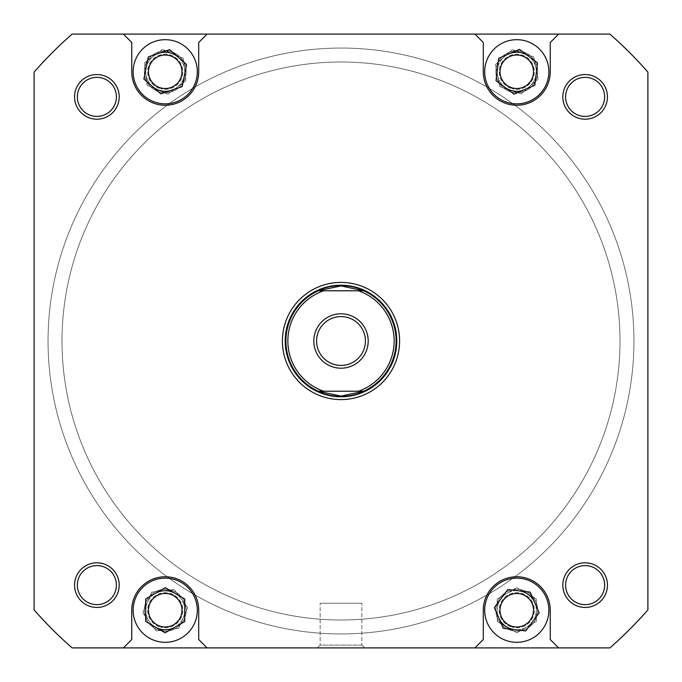 <?xml version="1.0" encoding="UTF-8"?>
<svg xmlns="http://www.w3.org/2000/svg" width="682" height="682" viewBox="0 0 682 682"><rect width="100%" height="100%" fill="white"/><g stroke="black" fill="none" stroke-linecap="round" stroke-linejoin="round"><path stroke-width="0.51" stroke-dasharray="3.41 2.56" d="M521.389 54.807A17.579 17.579 0 0 1 533.733 76.384A17.579 17.579 0 0 1 512.148 88.728A17.579 17.579 0 0 0 533.733 76.384A17.579 17.579 0 0 0 521.389 54.807A17.579 17.579 0 0 0 499.812 67.143A17.579 17.579 0 0 0 512.148 88.728A17.579 17.579 0 0 1 499.812 67.143A17.579 17.579 0 0 1 521.389 54.807M511.636 90.612A19.531 19.531 0 0 0 535.617 76.896A19.531 19.531 0 0 0 521.901 52.923A19.531 19.531 0 0 0 497.928 66.631A19.531 19.531 0 0 0 511.636 90.612M528.465 56.12A19.531 19.531 0 0 1 524.475 89.709M505.081 87.407A19.531 19.531 0 0 1 509.07 53.818M169.852 593.272A17.579 17.579 0 0 1 182.188 614.857A17.579 17.579 0 0 1 160.611 627.193A17.579 17.579 0 0 0 182.188 614.857A17.579 17.579 0 0 0 169.852 593.272A17.579 17.579 0 0 0 148.267 605.616A17.579 17.579 0 0 0 160.611 627.193A17.579 17.579 0 0 1 148.267 605.616A17.579 17.579 0 0 1 169.852 593.272M160.1 629.077A19.531 19.531 0 0 0 184.072 615.369A19.531 19.531 0 0 0 170.364 591.388A19.531 19.531 0 0 0 146.383 605.105A19.531 19.531 0 0 0 160.1 629.077M175.061 593.366A19.531 19.531 0 0 1 174.924 627.193M155.394 627.108A19.531 19.531 0 0 1 155.539 593.28M521.389 593.272A17.579 17.579 0 0 1 533.733 614.857A17.579 17.579 0 0 1 512.148 627.193A17.579 17.579 0 0 0 533.733 614.857A17.579 17.579 0 0 0 521.389 593.272A17.579 17.579 0 0 0 499.812 605.616A17.579 17.579 0 0 0 512.148 627.193A17.579 17.579 0 0 1 499.812 605.616A17.579 17.579 0 0 1 521.389 593.272M511.636 629.077A19.531 19.531 0 0 0 535.617 615.369A19.531 19.531 0 0 0 521.901 591.388A19.531 19.531 0 0 0 497.928 605.105A19.531 19.531 0 0 0 511.636 629.077M534.697 602.479A19.531 19.531 0 0 1 514.518 629.631M498.849 617.986A19.531 19.531 0 0 1 519.019 590.834M169.852 54.807A17.579 17.579 0 0 1 182.188 76.384A17.579 17.579 0 0 1 160.611 88.728A17.579 17.579 0 0 0 182.188 76.384A17.579 17.579 0 0 0 169.852 54.807A17.579 17.579 0 0 0 148.267 67.143A17.579 17.579 0 0 0 160.611 88.728A17.579 17.579 0 0 1 148.267 67.143A17.579 17.579 0 0 1 169.852 54.807M160.1 90.612A19.531 19.531 0 0 0 184.072 76.896A19.531 19.531 0 0 0 170.364 52.923A19.531 19.531 0 0 0 146.383 66.631A19.531 19.531 0 0 0 160.1 90.612M178.087 57.066A19.531 19.531 0 0 1 171.532 90.254M152.367 86.461A19.531 19.531 0 0 1 158.932 53.281M484.689 71.763A32.088 32.088 0 0 0 516.768 103.852A32.088 32.088 0 0 0 548.857 71.763A32.088 32.088 0 0 0 516.768 39.684A32.088 32.088 0 0 0 484.689 71.763A32.088 32.088 0 0 1 516.768 39.684A32.088 32.088 0 0 1 548.857 71.763A32.088 32.088 0 0 1 516.768 103.852A32.088 32.088 0 0 1 484.689 71.763A32.088 32.088 0 0 1 516.768 39.684A32.088 32.088 0 0 1 548.857 71.763A32.088 32.088 0 0 1 516.768 103.852A32.088 32.088 0 0 1 484.689 71.763M133.143 71.763A32.088 32.088 0 0 0 165.232 103.852A32.088 32.088 0 0 0 197.311 71.763A32.088 32.088 0 0 0 165.232 39.684A32.088 32.088 0 0 0 133.143 71.763A32.088 32.088 0 0 1 165.232 39.684A32.088 32.088 0 0 1 197.311 71.763A32.088 32.088 0 0 1 165.232 103.852A32.088 32.088 0 0 1 133.143 71.763A32.088 32.088 0 0 1 165.232 39.684A32.088 32.088 0 0 1 197.311 71.763A32.088 32.088 0 0 1 165.232 103.852A32.088 32.088 0 0 1 133.143 71.763M133.143 610.237A32.088 32.088 0 0 0 165.232 642.316A32.088 32.088 0 0 0 197.311 610.237A32.088 32.088 0 0 0 165.232 578.148A32.088 32.088 0 0 0 133.143 610.237A32.088 32.088 0 0 1 165.232 578.148A32.088 32.088 0 0 1 197.311 610.237A32.088 32.088 0 0 1 165.232 642.316A32.088 32.088 0 0 1 133.143 610.237A32.088 32.088 0 0 1 165.232 578.148A32.088 32.088 0 0 1 197.311 610.237A32.088 32.088 0 0 1 165.232 642.316A32.088 32.088 0 0 1 133.143 610.237M484.689 610.237A32.088 32.088 0 0 0 516.768 642.316A32.088 32.088 0 0 0 548.857 610.237A32.088 32.088 0 0 0 516.768 578.148A32.088 32.088 0 0 0 484.689 610.237A32.088 32.088 0 0 1 516.768 578.148A32.088 32.088 0 0 1 548.857 610.237A32.088 32.088 0 0 1 516.768 642.316A32.088 32.088 0 0 1 484.689 610.237A32.088 32.088 0 0 1 516.768 578.148A32.088 32.088 0 0 1 548.857 610.237A32.088 32.088 0 0 1 516.768 642.316A32.088 32.088 0 0 1 484.689 610.237M607.449 585.122A22.318 22.318 0 0 0 585.122 562.803A22.318 22.318 0 0 0 562.803 585.122A22.318 22.318 0 0 0 585.122 607.449A22.318 22.318 0 0 0 607.449 585.122A22.318 22.318 0 0 0 585.122 562.803A22.318 22.318 0 0 0 562.803 585.122A22.318 22.318 0 0 1 585.122 562.803A22.318 22.318 0 0 1 607.449 585.122A22.318 22.318 0 0 1 585.122 607.449A22.318 22.318 0 0 1 562.803 585.122A22.318 22.318 0 0 0 585.122 607.449A22.318 22.318 0 0 0 607.449 585.122M565.591 585.122A19.531 19.531 0 0 1 585.122 565.591A19.531 19.531 0 0 1 604.653 585.122A19.531 19.531 0 0 1 585.122 604.653A19.531 19.531 0 0 1 565.591 585.122A19.531 19.531 0 0 1 585.122 565.591A19.531 19.531 0 0 1 604.653 585.122A19.531 19.531 0 0 0 585.122 565.591A19.531 19.531 0 0 0 565.591 585.122A19.531 19.531 0 0 0 585.122 604.653A19.531 19.531 0 0 0 604.653 585.122A19.531 19.531 0 0 1 585.122 604.653A19.531 19.531 0 0 1 565.591 585.122M607.449 96.878A22.318 22.318 0 0 0 585.122 74.551A22.318 22.318 0 0 0 562.803 96.878A22.318 22.318 0 0 0 585.122 119.197A22.318 22.318 0 0 0 607.449 96.878A22.318 22.318 0 0 0 585.122 74.551A22.318 22.318 0 0 0 562.803 96.878A22.318 22.318 0 0 1 585.122 74.551A22.318 22.318 0 0 1 607.449 96.878A22.318 22.318 0 0 1 585.122 119.197A22.318 22.318 0 0 1 562.803 96.878A22.318 22.318 0 0 0 585.122 119.197A22.318 22.318 0 0 0 607.449 96.878M565.591 96.878A19.531 19.531 0 0 1 585.122 77.347A19.531 19.531 0 0 1 604.653 96.878A19.531 19.531 0 0 1 585.122 116.409A19.531 19.531 0 0 1 565.591 96.878A19.531 19.531 0 0 1 585.122 77.347A19.531 19.531 0 0 1 604.653 96.878A19.531 19.531 0 0 0 585.122 77.347A19.531 19.531 0 0 0 565.591 96.878A19.531 19.531 0 0 0 585.122 116.409A19.531 19.531 0 0 0 604.653 96.878A19.531 19.531 0 0 1 585.122 116.409A19.531 19.531 0 0 1 565.591 96.878M119.197 585.122A22.318 22.318 0 0 0 96.878 562.803A22.318 22.318 0 0 0 74.551 585.122A22.318 22.318 0 0 0 96.878 607.449A22.318 22.318 0 0 0 119.197 585.122A22.318 22.318 0 0 0 96.878 562.803A22.318 22.318 0 0 0 74.551 585.122A22.318 22.318 0 0 1 96.878 562.803A22.318 22.318 0 0 1 119.197 585.122A22.318 22.318 0 0 1 96.878 607.449A22.318 22.318 0 0 1 74.551 585.122A22.318 22.318 0 0 0 96.878 607.449A22.318 22.318 0 0 0 119.197 585.122M77.347 585.122A19.531 19.531 0 0 1 96.878 565.591A19.531 19.531 0 0 1 116.409 585.122A19.531 19.531 0 0 1 96.878 604.653A19.531 19.531 0 0 1 77.347 585.122A19.531 19.531 0 0 1 96.878 565.591A19.531 19.531 0 0 1 116.409 585.122A19.531 19.531 0 0 0 96.878 565.591A19.531 19.531 0 0 0 77.347 585.122A19.531 19.531 0 0 0 96.878 604.653A19.531 19.531 0 0 0 116.409 585.122A19.531 19.531 0 0 1 96.878 604.653A19.531 19.531 0 0 1 77.347 585.122M119.197 96.878A22.318 22.318 0 0 0 96.878 74.551A22.318 22.318 0 0 0 74.551 96.878A22.318 22.318 0 0 0 96.878 119.197A22.318 22.318 0 0 0 119.197 96.878A22.318 22.318 0 0 0 96.878 74.551A22.318 22.318 0 0 0 74.551 96.878A22.318 22.318 0 0 1 96.878 74.551A22.318 22.318 0 0 1 119.197 96.878A22.318 22.318 0 0 1 96.878 119.197A22.318 22.318 0 0 1 74.551 96.878A22.318 22.318 0 0 0 96.878 119.197A22.318 22.318 0 0 0 119.197 96.878M77.347 96.878A19.531 19.531 0 0 1 96.878 77.347A19.531 19.531 0 0 1 116.409 96.878A19.531 19.531 0 0 1 96.878 116.409A19.531 19.531 0 0 1 77.347 96.878A19.531 19.531 0 0 1 96.878 77.347A19.531 19.531 0 0 1 116.409 96.878A19.531 19.531 0 0 0 96.878 77.347A19.531 19.531 0 0 0 77.347 96.878A19.531 19.531 0 0 0 96.878 116.409A19.531 19.531 0 0 0 116.409 96.878A19.531 19.531 0 0 1 96.878 116.409A19.531 19.531 0 0 1 77.347 96.878M396.796 341A55.796 55.796 0 0 0 341 285.204A55.796 55.796 0 0 0 285.204 341A55.796 55.796 0 0 1 341 285.204A55.796 55.796 0 0 1 396.796 341A55.796 55.796 0 0 1 341 396.796A55.796 55.796 0 0 1 285.204 341A55.796 55.796 0 0 0 341 396.796A55.796 55.796 0 0 0 396.796 341A55.796 55.796 0 0 0 341 285.204A55.796 55.796 0 0 0 285.204 341A55.796 55.796 0 0 1 341 285.204A55.796 55.796 0 0 1 396.796 341A55.796 55.796 0 0 1 341 396.796A55.796 55.796 0 0 1 285.204 341A55.796 55.796 0 0 0 341 396.796A55.796 55.796 0 0 0 396.796 341A55.796 55.796 0 0 0 341 285.204A55.796 55.796 0 0 0 285.204 341A55.796 55.796 0 0 0 341 396.796A55.796 55.796 0 0 0 396.796 341A55.796 55.796 0 0 1 341 396.796A55.796 55.796 0 0 1 285.204 341A55.796 55.796 0 0 1 341 285.204A55.796 55.796 0 0 1 396.796 341A55.796 55.796 0 0 1 341 396.796A55.796 55.796 0 0 1 285.204 341A55.796 55.796 0 0 1 341 285.204A55.796 55.796 0 0 1 396.796 341M361.852 645.112L364.648 647.9L317.352 647.9L364.648 647.9L317.352 647.9L364.648 647.9L361.852 645.112L320.148 645.112L317.352 647.9L320.148 645.112L361.852 645.112L320.148 645.112L361.852 645.112L361.852 603.263L320.148 603.263L320.148 645.112L320.148 603.263L361.852 603.263L361.852 645.112M619.998 341A278.998 278.998 0 0 1 341 619.998A278.998 278.998 0 0 1 62.002 341A278.998 278.998 0 0 1 341 62.002A278.998 278.998 0 0 1 619.998 341A278.998 278.998 0 0 1 341 619.998A278.998 278.998 0 0 1 62.002 341A278.998 278.998 0 0 1 341 62.002A278.998 278.998 0 0 1 619.998 341A278.998 278.998 0 0 0 341 62.002A278.998 278.998 0 0 0 62.002 341A278.998 278.998 0 0 0 341 619.998A278.998 278.998 0 0 0 619.998 341A278.998 278.998 0 0 0 341 62.002A278.998 278.998 0 0 0 62.002 341A278.998 278.998 0 0 0 341 619.998A278.998 278.998 0 0 0 619.998 341A278.998 278.998 0 0 1 341 619.998A278.998 278.998 0 0 1 62.002 341A278.998 278.998 0 0 1 341 62.002A278.998 278.998 0 0 1 619.998 341A278.998 278.998 0 0 1 341 619.998A278.998 278.998 0 0 1 62.002 341A278.998 278.998 0 0 1 341 62.002A278.998 278.998 0 0 1 619.998 341M144.303 610.237A20.929 20.929 0 0 1 165.232 589.308A20.929 20.929 0 0 1 186.152 610.237A20.929 20.929 0 0 0 165.232 589.308A20.929 20.929 0 0 0 144.303 610.237A20.929 20.929 0 0 0 165.232 631.157A20.929 20.929 0 0 0 186.152 610.237A20.929 20.929 0 0 1 165.232 631.157A20.929 20.929 0 0 1 144.303 610.237A20.929 20.929 0 0 1 165.232 589.308A20.929 20.929 0 0 1 186.152 610.237A20.929 20.929 0 0 0 165.232 589.308A20.929 20.929 0 0 0 144.303 610.237A20.929 20.929 0 0 0 165.232 631.157A20.929 20.929 0 0 0 186.152 610.237A20.929 20.929 0 0 1 165.232 631.157A20.929 20.929 0 0 1 144.303 610.237M495.848 610.237A20.929 20.929 0 0 1 516.768 589.308A20.929 20.929 0 0 1 537.697 610.237A20.929 20.929 0 0 0 516.768 589.308A20.929 20.929 0 0 0 495.848 610.237A20.929 20.929 0 0 0 516.768 631.157A20.929 20.929 0 0 0 537.697 610.237A20.929 20.929 0 0 1 516.768 631.157A20.929 20.929 0 0 1 495.848 610.237A20.929 20.929 0 0 1 516.768 589.308A20.929 20.929 0 0 1 537.697 610.237A20.929 20.929 0 0 0 516.768 589.308A20.929 20.929 0 0 0 495.848 610.237A20.929 20.929 0 0 0 516.768 631.157A20.929 20.929 0 0 0 537.697 610.237A20.929 20.929 0 0 1 516.768 631.157A20.929 20.929 0 0 1 495.848 610.237M495.848 71.763A20.929 20.929 0 0 1 516.768 50.843A20.929 20.929 0 0 1 537.697 71.763A20.929 20.929 0 0 0 516.768 50.843A20.929 20.929 0 0 0 495.848 71.763A20.929 20.929 0 0 0 516.768 92.692A20.929 20.929 0 0 0 537.697 71.763A20.929 20.929 0 0 1 516.768 92.692A20.929 20.929 0 0 1 495.848 71.763A20.929 20.929 0 0 1 516.768 50.843A20.929 20.929 0 0 1 537.697 71.763A20.929 20.929 0 0 0 516.768 50.843A20.929 20.929 0 0 0 495.848 71.763A20.929 20.929 0 0 0 516.768 92.692A20.929 20.929 0 0 0 537.697 71.763A20.929 20.929 0 0 1 516.768 92.692A20.929 20.929 0 0 1 495.848 71.763M144.303 71.763A20.929 20.929 0 0 1 165.232 50.843A20.929 20.929 0 0 1 186.152 71.763A20.929 20.929 0 0 0 165.232 50.843A20.929 20.929 0 0 0 144.303 71.763A20.929 20.929 0 0 0 165.232 92.692A20.929 20.929 0 0 0 186.152 71.763A20.929 20.929 0 0 1 165.232 92.692A20.929 20.929 0 0 1 144.303 71.763A20.929 20.929 0 0 1 165.232 50.843A20.929 20.929 0 0 1 186.152 71.763A20.929 20.929 0 0 0 165.232 50.843A20.929 20.929 0 0 0 144.303 71.763A20.929 20.929 0 0 0 165.232 92.692A20.929 20.929 0 0 0 186.152 71.763A20.929 20.929 0 0 1 165.232 92.692A20.929 20.929 0 0 1 144.303 71.763M533.512 610.237A16.743 16.743 0 0 0 516.768 593.493A16.743 16.743 0 0 0 500.034 610.237A16.743 16.743 0 0 0 516.768 626.971A16.743 16.743 0 0 0 533.512 610.237A16.743 16.743 0 0 1 516.768 626.971A16.743 16.743 0 0 1 500.034 610.237A16.743 16.743 0 0 1 516.768 593.493A16.743 16.743 0 0 1 533.512 610.237A16.743 16.743 0 0 1 516.768 626.971A16.743 16.743 0 0 1 500.034 610.237A16.743 16.743 0 0 1 516.768 593.493A16.743 16.743 0 0 1 533.512 610.237M181.966 610.237A16.743 16.743 0 0 0 165.232 593.493A16.743 16.743 0 0 0 148.488 610.237A16.743 16.743 0 0 0 165.232 626.971A16.743 16.743 0 0 0 181.966 610.237A16.743 16.743 0 0 1 165.232 626.971A16.743 16.743 0 0 1 148.488 610.237A16.743 16.743 0 0 1 165.232 593.493A16.743 16.743 0 0 1 181.966 610.237A16.743 16.743 0 0 1 165.232 626.971A16.743 16.743 0 0 1 148.488 610.237A16.743 16.743 0 0 1 165.232 593.493A16.743 16.743 0 0 1 181.966 610.237M181.966 71.763A16.743 16.743 0 0 0 165.232 55.029A16.743 16.743 0 0 0 148.488 71.763A16.743 16.743 0 0 0 165.232 88.507A16.743 16.743 0 0 0 181.966 71.763A16.743 16.743 0 0 1 165.232 88.507A16.743 16.743 0 0 1 148.488 71.763A16.743 16.743 0 0 1 165.232 55.029A16.743 16.743 0 0 1 181.966 71.763A16.743 16.743 0 0 1 165.232 88.507A16.743 16.743 0 0 1 148.488 71.763A16.743 16.743 0 0 1 165.232 55.029A16.743 16.743 0 0 1 181.966 71.763M533.512 71.763A16.743 16.743 0 0 0 516.768 55.029A16.743 16.743 0 0 0 500.034 71.763A16.743 16.743 0 0 0 516.768 88.507A16.743 16.743 0 0 0 533.512 71.763A16.743 16.743 0 0 1 516.768 88.507A16.743 16.743 0 0 1 500.034 71.763A16.743 16.743 0 0 1 516.768 55.029A16.743 16.743 0 0 1 533.512 71.763A16.743 16.743 0 0 1 516.768 88.507A16.743 16.743 0 0 1 500.034 71.763A16.743 16.743 0 0 1 516.768 55.029A16.743 16.743 0 0 1 533.512 71.763M558.618 34.1L550.246 42.472L550.246 71.763A33.478 33.478 0 0 1 516.768 105.241A33.478 33.478 0 0 1 483.291 71.763A33.478 33.478 0 0 0 516.768 105.241A33.478 33.478 0 0 0 550.246 71.763L550.246 42.472L558.618 34.1L550.246 42.472L550.246 71.763A33.478 33.478 0 0 1 516.768 105.241A33.478 33.478 0 0 1 483.291 71.763L483.291 42.472L483.291 71.763L483.291 42.472L474.919 34.1L483.291 42.472L474.919 34.1L609.896 34.1A408.041 408.041 0 0 1 647.9 72.104A408.041 408.041 0 0 0 609.896 34.1A408.041 408.041 0 0 1 647.9 72.104L647.9 609.896A408.041 408.041 0 0 1 609.896 647.9A408.041 408.041 0 0 0 647.9 609.896A408.041 408.041 0 0 1 609.896 647.9L72.104 647.9L609.896 647.9L558.618 647.9L550.246 639.528L550.246 610.237A33.478 33.478 0 0 0 516.768 576.759A33.478 33.478 0 0 0 483.291 610.237L483.291 639.528L474.919 647.9L483.291 639.528L483.291 610.237A33.478 33.478 0 0 1 516.768 576.759A33.478 33.478 0 0 1 550.246 610.237L550.246 639.528L558.618 647.9L474.919 647.9L483.291 639.528L483.291 610.237A33.478 33.478 0 0 1 516.768 576.759A33.478 33.478 0 0 1 550.246 610.237L550.246 639.528L558.618 647.9M207.081 34.1L198.709 42.472L198.709 71.763A33.478 33.478 0 0 1 165.232 105.241A33.478 33.478 0 0 1 131.754 71.763A33.478 33.478 0 0 0 165.232 105.241A33.478 33.478 0 0 0 198.709 71.763L198.709 42.472L207.081 34.1L198.709 42.472L198.709 71.763A33.478 33.478 0 0 1 165.232 105.241A33.478 33.478 0 0 1 131.754 71.763L131.754 42.472L131.754 71.763L131.754 42.472L123.382 34.1L131.754 42.472L123.382 34.1L474.919 34.1M198.709 610.237A33.478 33.478 0 0 0 165.232 576.759A33.478 33.478 0 0 0 131.754 610.237L131.754 639.528L123.382 647.9L131.754 639.528L131.754 610.237A33.478 33.478 0 0 1 165.232 576.759A33.478 33.478 0 0 1 198.709 610.237L198.709 639.528L198.709 610.237L198.709 639.528L207.081 647.9L198.709 639.528L207.081 647.9L123.382 647.9L131.754 639.528L131.754 610.237A33.478 33.478 0 0 1 165.232 576.759A33.478 33.478 0 0 1 198.709 610.237M123.382 34.1L72.104 34.1A408.041 408.041 0 0 0 34.1 72.104L34.1 609.896A408.041 408.041 0 0 0 72.104 647.9A408.041 408.041 0 0 1 34.1 609.896L34.1 72.104A408.041 408.041 0 0 1 72.104 34.1A408.041 408.041 0 0 0 34.1 72.104L34.1 609.896A408.041 408.041 0 0 0 72.104 647.9L123.382 647.9M530.221 592.129L507.817 589.538L494.365 607.636L503.325 628.335L525.72 630.935L539.172 612.828L530.221 592.129M145.743 598.881L145.65 621.43L165.138 632.785L184.711 621.592L184.805 599.043L165.325 587.688L145.743 598.881M148.258 56.913L143.885 79.044L160.858 93.886L182.205 86.614L186.578 64.492L169.605 49.641L148.258 56.913M498.704 58.268L496.044 80.655L514.109 94.159L534.833 85.267L537.493 62.872L519.428 49.368L498.704 58.268M399.592 341A58.592 58.592 0 0 0 341 282.408A58.592 58.592 0 0 0 282.408 341A58.592 58.592 0 0 0 341 399.592A58.592 58.592 0 0 0 399.592 341M361.852 603.263L320.148 603.263L361.852 603.263M207.081 647.9L474.919 647.9M151.779 592.129L174.183 589.538L187.635 607.636L178.675 628.335L156.28 630.935L142.828 612.828L151.779 592.129L174.183 589.538L187.635 607.636L178.675 628.335L156.28 630.935L142.828 612.828L151.779 592.129M536.257 598.881L536.35 621.43L516.862 632.785L497.289 621.592L497.195 599.043L516.675 587.688L536.257 598.881L536.35 621.43L516.862 632.785L497.289 621.592L497.195 599.043L516.675 587.688L536.257 598.881M533.742 56.913L538.115 79.044L521.142 93.886L499.795 86.614L495.422 64.492L512.395 49.641L533.742 56.913L538.115 79.044L521.142 93.886L499.795 86.614L495.422 64.492L512.395 49.641L533.742 56.913M183.296 58.268L185.956 80.655L167.891 94.159L147.167 85.267L144.507 62.872L162.572 49.368L183.296 58.268L185.956 80.655L167.891 94.159L147.167 85.267L144.507 62.872L162.572 49.368L183.296 58.268M62.429 356.396A278.998 278.998 0 0 1 325.604 62.429A278.998 278.998 0 0 1 619.571 325.604A278.998 278.998 0 0 1 356.396 619.571A278.998 278.998 0 0 1 62.429 356.396A278.998 278.998 0 0 1 325.604 62.429A278.998 278.998 0 0 1 619.571 325.604A278.998 278.998 0 0 1 356.396 619.571A278.998 278.998 0 0 1 62.429 356.396M633.501 324.828A292.953 292.953 0 0 1 357.172 633.501A292.953 292.953 0 0 1 48.499 357.172A292.953 292.953 0 0 1 324.828 48.499A292.953 292.953 0 0 1 633.501 324.828A292.953 292.953 0 0 1 357.172 633.501A292.953 292.953 0 0 1 48.499 357.172A292.953 292.953 0 0 1 324.828 48.499A292.953 292.953 0 0 1 633.501 324.828M340.088 396.097A55.106 55.106 0 0 1 285.894 341A55.106 55.106 0 0 1 340.088 285.903M341.912 285.903A55.106 55.106 0 0 1 396.106 341A55.106 55.106 0 0 1 341 396.106L363.677 391.221L323.6 391.221A53.153 53.153 0 0 1 323.6 290.779L318.323 290.779A55.106 55.106 0 0 0 318.323 391.221L341 396.106A55.106 55.106 0 0 1 285.894 341A55.106 55.106 0 0 1 341 285.894A55.106 55.106 0 0 1 396.106 341A55.106 55.106 0 0 0 363.677 290.779L358.4 290.779A53.153 53.153 0 0 1 358.4 391.221L363.677 391.221A55.106 55.106 0 0 0 396.106 341A55.106 55.106 0 0 1 341.912 396.097M316.584 341A24.416 24.416 0 0 1 341 316.584A24.416 24.416 0 0 1 365.416 341A24.416 24.416 0 0 1 341 365.416A24.416 24.416 0 0 1 316.584 341A24.416 24.416 0 0 1 341 316.584A24.416 24.416 0 0 1 365.416 341A24.416 24.416 0 0 1 341 365.416A24.416 24.416 0 0 1 316.584 341A24.416 24.416 0 0 1 341 316.584A24.416 24.416 0 0 1 365.416 341A24.416 24.416 0 0 1 341 365.416A24.416 24.416 0 0 1 316.584 341M313.797 341A27.203 27.203 0 0 0 341 368.203A27.203 27.203 0 0 0 368.203 341A27.203 27.203 0 0 0 341 313.797A27.203 27.203 0 0 0 313.797 341M323.6 391.221L358.4 391.221L323.6 391.221M363.677 290.779L318.323 290.779L341 285.894L363.677 290.779"/><path stroke-width="1.02" d="M509.07 53.818A19.531 19.531 0 0 1 528.465 56.12M524.475 89.709A19.531 19.531 0 0 1 505.081 87.407M155.539 593.28A19.531 19.531 0 0 1 175.061 593.366M174.924 627.193A19.531 19.531 0 0 1 155.394 627.108M519.019 590.834A19.531 19.531 0 0 1 534.697 602.479M514.518 629.631A19.531 19.531 0 0 1 498.849 617.986M158.932 53.281A19.531 19.531 0 0 1 178.087 57.066M171.532 90.254A19.531 19.531 0 0 1 152.367 86.461M484.689 71.763A32.088 32.088 0 0 0 516.768 103.852A32.088 32.088 0 0 0 548.857 71.763A32.088 32.088 0 0 0 516.768 39.684A32.088 32.088 0 0 0 484.689 71.763M133.143 71.763A32.088 32.088 0 0 0 165.232 103.852A32.088 32.088 0 0 0 197.311 71.763A32.088 32.088 0 0 0 165.232 39.684A32.088 32.088 0 0 0 133.143 71.763M133.143 610.237A32.088 32.088 0 0 0 165.232 642.316A32.088 32.088 0 0 0 197.311 610.237A32.088 32.088 0 0 0 165.232 578.148A32.088 32.088 0 0 0 133.143 610.237M484.689 610.237A32.088 32.088 0 0 0 516.768 642.316A32.088 32.088 0 0 0 548.857 610.237A32.088 32.088 0 0 0 516.768 578.148A32.088 32.088 0 0 0 484.689 610.237M562.803 585.122A22.318 22.318 0 0 1 585.122 562.803A22.318 22.318 0 0 1 607.449 585.122A22.318 22.318 0 0 1 585.122 607.449A22.318 22.318 0 0 1 562.803 585.122M604.653 585.122A19.531 19.531 0 0 0 585.122 565.591A19.531 19.531 0 0 0 565.591 585.122A19.531 19.531 0 0 0 585.122 604.653A19.531 19.531 0 0 0 604.653 585.122M74.551 585.122A22.318 22.318 0 0 1 96.878 562.803A22.318 22.318 0 0 1 119.197 585.122A22.318 22.318 0 0 1 96.878 607.449A22.318 22.318 0 0 1 74.551 585.122M116.409 585.122A19.531 19.531 0 0 0 96.878 565.591A19.531 19.531 0 0 0 77.347 585.122A19.531 19.531 0 0 0 96.878 604.653A19.531 19.531 0 0 0 116.409 585.122M74.551 96.878A22.318 22.318 0 0 1 96.878 74.551A22.318 22.318 0 0 1 119.197 96.878A22.318 22.318 0 0 1 96.878 119.197A22.318 22.318 0 0 1 74.551 96.878M116.409 96.878A19.531 19.531 0 0 0 96.878 77.347A19.531 19.531 0 0 0 77.347 96.878A19.531 19.531 0 0 0 96.878 116.409A19.531 19.531 0 0 0 116.409 96.878M562.803 96.878A22.318 22.318 0 0 1 585.122 74.551A22.318 22.318 0 0 1 607.449 96.878A22.318 22.318 0 0 1 585.122 119.197A22.318 22.318 0 0 1 562.803 96.878M604.653 96.878A19.531 19.531 0 0 0 585.122 77.347A19.531 19.531 0 0 0 565.591 96.878A19.531 19.531 0 0 0 585.122 116.409A19.531 19.531 0 0 0 604.653 96.878M282.408 341A58.592 58.592 0 0 1 341 282.408A58.592 58.592 0 0 1 399.592 341A58.592 58.592 0 0 1 341 399.592A58.592 58.592 0 0 1 282.408 341M533.512 610.237A16.743 16.743 0 0 0 516.768 593.493A16.743 16.743 0 0 0 500.034 610.237A16.743 16.743 0 0 0 516.768 626.971A16.743 16.743 0 0 0 533.512 610.237M181.966 610.237A16.743 16.743 0 0 0 165.232 593.493A16.743 16.743 0 0 0 148.488 610.237A16.743 16.743 0 0 0 165.232 626.971A16.743 16.743 0 0 0 181.966 610.237M181.966 71.763A16.743 16.743 0 0 0 165.232 55.029A16.743 16.743 0 0 0 148.488 71.763A16.743 16.743 0 0 0 165.232 88.507A16.743 16.743 0 0 0 181.966 71.763M533.512 71.763A16.743 16.743 0 0 0 516.768 55.029A16.743 16.743 0 0 0 500.034 71.763A16.743 16.743 0 0 0 516.768 88.507A16.743 16.743 0 0 0 533.512 71.763M207.081 647.9L609.896 647.9A408.041 408.041 0 0 0 647.9 609.896L647.9 72.104A408.041 408.041 0 0 0 609.896 34.1L72.104 34.1A408.041 408.041 0 0 0 34.1 72.104L34.1 609.896A408.041 408.041 0 0 0 72.104 647.9L207.081 647.9L198.709 639.528L198.709 610.237A33.478 33.478 0 0 0 165.232 576.759A33.478 33.478 0 0 0 131.754 610.237L131.754 639.528L123.382 647.9M123.382 34.1L131.754 42.472L131.754 71.763A33.478 33.478 0 0 0 165.232 105.241A33.478 33.478 0 0 0 198.709 71.763L198.709 42.472L207.081 34.1M474.919 647.9L483.291 639.528L483.291 610.237A33.478 33.478 0 0 1 516.768 576.759A33.478 33.478 0 0 1 550.246 610.237L550.246 639.528L558.618 647.9M558.618 34.1L550.246 42.472L550.246 71.763A33.478 33.478 0 0 1 516.768 105.241A33.478 33.478 0 0 1 483.291 71.763L483.291 42.472L474.919 34.1M530.221 592.129L507.817 589.538L494.365 607.636L503.325 628.335L525.72 630.935L539.172 612.828L530.221 592.129M145.743 598.881L145.65 621.43L165.138 632.785L184.711 621.592L184.805 599.043L165.325 587.688L145.743 598.881M148.258 56.913L143.885 79.044L160.858 93.886L182.205 86.614L186.578 64.492L169.605 49.641L148.258 56.913M498.704 58.268L496.044 80.655L514.109 94.159L534.833 85.267L537.493 62.872L519.428 49.368L498.704 58.268M340.088 285.903A55.106 55.106 0 0 1 341 285.894L363.677 290.779L358.4 290.779A53.153 53.153 0 0 1 358.4 391.221L363.677 391.221A55.106 55.106 0 0 0 363.677 290.779L318.323 290.779A55.106 55.106 0 0 0 318.323 391.221L323.6 391.221A53.153 53.153 0 0 1 323.6 290.779L318.323 290.779L341 285.894A55.106 55.106 0 0 1 341.912 285.903M396.796 341A55.796 55.796 0 0 1 341 396.796A55.796 55.796 0 0 1 285.204 341A55.796 55.796 0 0 1 341 285.204A55.796 55.796 0 0 1 396.796 341M341.912 396.097A55.106 55.106 0 0 1 340.088 396.097M368.203 341A27.203 27.203 0 0 0 341 313.797A27.203 27.203 0 0 0 313.797 341A27.203 27.203 0 0 0 341 368.203A27.203 27.203 0 0 0 368.203 341M316.584 341A24.416 24.416 0 0 1 341 316.584A24.416 24.416 0 0 1 365.416 341A24.416 24.416 0 0 1 341 365.416A24.416 24.416 0 0 1 316.584 341M323.6 391.221L363.677 391.221L341 396.106L318.323 391.221L323.6 391.221"/></g></svg>
